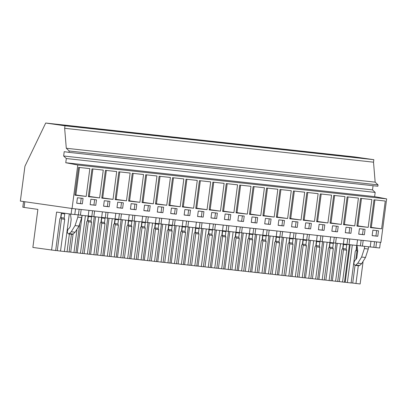 <?xml version="1.0" encoding="UTF-8"?>
<svg xmlns="http://www.w3.org/2000/svg" width="407" height="407" viewBox="0 0 407 407"><rect width="100%" height="100%" fill="white"/><g stroke="black" fill="none" stroke-linecap="round" stroke-linejoin="round"><path stroke-width="0.61" d="M66.316 158.532L65.761 162.744L77.788 165.003L386.65 198.891L380.921 242.389L72.064 208.501L20.35 201.089L24.939 166.239L45.701 123.031L64.983 125.794L64.652 128.297L66.295 148.26L69.18 150.997L69.002 152.36L64.22 151.674L63.65 156.003L66.316 158.532L375.178 192.419L374.623 196.632L386.65 198.891M72.064 208.501L77.788 165.003M65.761 162.744L374.623 196.632M63.65 156.003L372.507 189.891L375.178 192.419M373.056 185.724L372.507 189.891M69.002 152.36L377.864 186.248L378.042 184.885L69.18 150.997M66.295 148.26L375.157 182.148L378.042 184.885M64.652 128.297L373.514 162.184L375.157 182.148M64.983 125.794L373.845 159.681L373.514 162.184M45.701 123.031L354.563 156.919L373.845 159.681M69.47 126.063L53.465 124.013L69.47 126.063M309.412 152.172L325.422 154.222L309.412 152.172M322.843 153.648L338.848 155.698L322.843 153.648M201.984 140.384L217.989 142.435L201.984 140.384M134.839 133.018L150.844 135.068L134.839 133.018M148.27 134.493L164.275 136.543L148.27 134.493M161.696 135.963L177.706 138.014L161.696 135.963M81.125 127.126L97.131 129.172L81.125 127.126M82.901 127.539L66.896 125.488L82.901 127.539M107.982 130.072L123.987 132.122L107.982 130.072M94.551 128.597L110.562 130.647L94.551 128.597M136.615 133.43L120.609 131.38L136.615 133.43M215.41 141.86L231.42 143.91L215.41 141.86M242.272 144.806L258.277 146.856L242.272 144.806M255.698 146.281L271.703 148.326L255.698 146.281M269.129 147.751L285.134 149.801L269.129 147.751M188.553 138.909L204.563 140.959L188.553 138.909M190.328 139.326L174.323 137.276L190.328 139.326M244.047 145.218L228.037 143.167L244.047 145.218M297.761 151.114L281.756 149.064L297.761 151.114M351.475 157.005L335.47 154.955L351.475 157.005M311.187 152.584L295.182 150.534L311.187 152.584M349.699 156.593L365.705 158.644L349.699 156.593M86.187 196.418L89.845 168.625L78.566 167.389L74.908 195.177L86.187 196.418L74.949 194.836M76.704 203.23L82.346 203.851L83.064 198.387L77.427 197.766L76.704 203.23M327.905 222.939L316.626 221.698L320.284 193.91L331.563 195.146L327.905 222.939L316.666 221.357M324.064 230.372L324.781 224.908L319.144 224.288L318.422 229.757L324.064 230.372L322.222 230.108L322.934 224.705M306.853 192.435L318.132 193.676L314.474 221.464L303.195 220.228L306.853 192.435M305.713 222.812L304.996 228.281L310.633 228.902L311.355 223.433L305.713 222.812M354.762 225.885L343.483 224.649L347.14 196.856L358.419 198.092L354.762 225.885L343.523 224.308M346.001 227.233L345.284 232.702L350.92 233.318L351.643 227.854L346.001 227.233M341.331 224.41L330.052 223.173L333.709 195.385L344.988 196.622L341.331 224.41L330.097 222.833M332.57 225.763L331.853 231.227L337.495 231.848L338.212 226.378L332.57 225.763M159.137 176.231L170.416 177.467L166.758 205.255L155.479 204.019L159.137 176.231M157.997 206.608L157.28 212.072L162.917 212.693L163.639 207.224L157.997 206.608M153.332 203.785L142.048 202.544L145.706 174.756L156.99 175.992L153.332 203.785L142.094 202.203M149.491 211.218L150.208 205.754L144.571 205.133L143.849 210.602L149.491 211.218L147.649 210.953L148.362 205.55M185.994 179.177L197.273 180.413L193.615 208.206L182.336 206.965L185.994 179.177M189.774 215.639L190.496 210.17L184.854 209.554L184.137 215.018L189.774 215.639L187.937 215.374L188.65 209.971M172.568 177.701L183.847 178.938L180.189 206.731L168.905 205.494L172.568 177.701M176.348 214.163L177.065 208.699L171.428 208.079L170.706 213.548L176.348 214.163L174.506 213.904L175.219 208.496M105.423 170.335L116.702 171.571L113.044 199.364L101.765 198.128L105.423 170.335M109.203 206.797L109.926 201.333L104.284 200.712L103.566 206.181L109.203 206.797L107.362 206.532L108.074 201.129M91.992 168.864L103.271 170.101L99.613 197.888L88.334 196.652L91.992 168.864M90.853 199.237L90.135 204.706L95.777 205.326L96.495 199.857L90.853 199.237M139.901 202.31L128.622 201.073L132.28 173.28L143.559 174.522L139.901 202.31L128.668 200.732M131.14 203.658L130.423 209.127L136.06 209.747L136.783 204.278L131.14 203.658M126.47 200.834L115.191 199.598L118.849 171.81L130.133 173.046L126.47 200.834L115.237 199.257M117.715 202.187L116.992 207.651L122.634 208.272L123.352 202.803L117.715 202.187M274.191 217.043L262.907 215.807L266.565 188.019L277.849 189.255L274.191 217.043L262.953 215.466M270.35 224.481L271.067 219.012L265.43 218.391L264.708 223.86L270.35 224.481L268.508 224.216L269.22 218.808M253.139 186.543L264.418 187.78L260.76 215.573L249.481 214.331L253.139 186.543M251.999 216.921L251.282 222.385L256.919 223.005L257.641 217.536L251.999 216.921M301.048 219.989L289.764 218.752L293.427 190.964L304.706 192.201L301.048 219.989L289.809 218.411M292.287 221.342L291.565 226.806L297.207 227.427L297.924 221.957L292.287 221.342M287.617 218.518L276.338 217.282L279.996 189.489L291.275 190.725L287.617 218.518L276.384 216.936M278.856 219.866L278.139 225.336L283.776 225.951L284.498 220.487L278.856 219.866M220.472 211.152L209.193 209.91L212.851 182.122L224.13 183.359L220.472 211.152L209.239 209.569M211.711 212.5L210.994 217.969L216.636 218.584L217.353 213.12L211.711 212.5M207.046 209.676L195.767 208.44L199.425 180.647L210.704 181.888L207.046 209.676L195.808 208.099M203.205 217.114L203.922 211.645L198.285 211.024L197.563 216.493L203.205 217.114L201.363 216.85L202.076 211.442M239.708 185.068L250.992 186.309L247.329 214.097L236.05 212.861L239.708 185.068M243.493 221.53L244.21 216.066L238.573 215.445L237.851 220.915L243.493 221.53L241.651 221.271L242.363 215.863M226.282 183.598L237.561 184.834L233.903 212.622L222.624 211.386L226.282 183.598M225.142 213.975L224.425 219.439L230.062 220.06L230.784 214.591L225.142 213.975M365.069 229.324L359.432 228.709L358.709 234.173L364.351 234.793L365.069 229.324M360.566 198.331L356.908 226.119L368.187 227.355L371.85 199.567L360.566 198.331M381.618 228.831L385.276 201.043L373.997 199.801L370.339 227.594L381.618 228.831L370.385 227.254M378.5 230.8L372.858 230.179L372.14 235.648L377.777 236.269L378.5 230.8M24.074 207.387L22.812 207.204L23.555 201.551M69.322 213.899L64.367 251.516L60.526 251.094L64.713 219.307L64.194 218.091L64.744 213.904L61.223 213.517L60.674 217.709L59.854 218.773L55.667 250.564L32.87 247.436L37.876 209.391L24.074 207.417L24.822 201.73M51.577 250.112L56.588 212.072L71.088 214.153L71.835 208.465M71.088 214.153L74.786 214.555L75.534 208.883M74.791 214.489L78.129 214.855L77.829 217.135L75.056 225.605L71.24 231.771L69.282 233.613L68.478 233.908L67.526 232.855L67.328 231.578L68.071 229.248L69.521 227.889L70.269 226.353L71.179 219.429L70.477 214.062M82.01 215.349L81.721 217.562L77.829 217.135M81.171 209.498L80.423 215.176L78.398 214.886L79.141 209.274M80.423 215.176L88.212 216.031L88.96 210.353M82.346 203.851L80.505 203.586L81.217 198.184M76.714 203.169L80.505 203.586M79.482 167.491L75.87 194.938M370.228 246.907L379.65 248.005L380.397 242.333M356.797 245.431L370.217 246.973L370.965 241.295M343.371 243.956L356.786 245.497L357.534 239.825M329.94 242.486L343.36 244.027L344.108 238.349M316.509 241.01L329.929 242.552L330.677 236.874M303.083 239.54L316.504 241.076L317.251 235.404M289.652 238.064L303.073 239.606L303.82 233.928M276.226 236.589L289.647 238.131L290.389 232.453M262.795 235.119L276.216 236.66L276.964 230.983M249.369 233.643L262.785 235.185L263.533 229.507M235.938 232.173L249.359 233.71L250.107 228.037M222.512 230.698L235.928 232.239L236.676 226.562M209.081 229.222L222.502 230.764L223.25 225.086M195.65 227.752L209.071 229.294L209.819 223.616M182.224 226.277L195.645 227.818L196.393 222.141M168.793 224.806L182.214 226.343L182.962 220.67M155.367 223.331L168.788 224.873L169.531 219.195M141.936 221.856L155.357 223.397L156.105 217.72M128.51 220.385L141.926 221.922L142.674 216.249M115.079 218.91L128.5 220.452L129.248 214.774M101.653 217.435L115.069 218.976L115.817 213.299M88.222 215.964L101.643 217.506L102.391 211.828M351.114 282.87L360.144 283.969L363.013 262.164M344.485 282.178L351.099 282.977L355.286 251.19L356.105 250.122L356.659 245.93L357.081 245.976M349.42 244.688L344.475 282.249L337.683 281.395M342.531 282.036L346.718 250.249L346.194 249.033L346.749 244.841L343.228 244.459L342.679 248.646L341.855 249.715L337.673 281.507L332.346 280.845L337.281 243.361M331.054 280.708L332.346 280.845M335.989 243.218L331.044 280.779L324.257 279.924M329.105 280.565L333.287 248.774L332.768 247.563L333.318 243.371L329.802 242.984L329.248 247.176L328.429 248.239L324.242 280.031L318.915 279.375L323.85 241.885M317.623 279.233L318.915 279.375M322.563 241.743L317.618 279.304L310.826 278.449M315.674 279.09L319.861 247.303L319.337 246.087L319.892 241.895L316.371 241.509L315.822 245.701L314.998 246.769L310.816 278.556L305.489 277.9L310.424 240.41M304.197 277.757L305.489 277.9M309.132 240.267L304.187 277.828L297.4 276.979M302.248 277.62L306.43 245.828L305.911 244.617L306.461 240.425L302.945 240.038L302.391 244.231L301.572 245.294L297.385 277.086L292.058 276.429L296.993 238.94M290.766 276.287L292.058 276.429M295.701 238.797L290.756 276.358L283.969 275.503M288.817 276.144L293.004 244.353L292.48 243.142L293.035 238.95L289.514 238.563L288.965 242.755L288.141 243.818L283.954 275.61L278.627 274.954L283.567 237.464M277.34 274.811L278.627 274.954M282.275 237.322L277.33 274.883L270.543 274.028M275.386 274.669L279.573 242.882L279.054 241.666L279.604 237.474L276.083 237.093L275.534 241.28L274.715 242.348L270.528 274.14L265.201 273.479L270.136 235.989M263.909 273.341L265.201 273.479M268.844 235.851L263.899 273.412L257.112 272.558M261.96 273.199L266.147 241.407L265.623 240.196L266.173 236.004L262.657 235.617L262.103 239.809L261.284 240.873L257.097 272.665L251.77 272.008L256.705 234.518M250.483 271.866L251.77 272.008M255.418 234.376L250.473 271.937L243.686 271.082M248.529 271.723L252.716 239.932L252.192 238.721L252.747 234.529L249.226 234.142L248.677 238.334L247.853 239.402L243.671 271.189L238.344 270.533L243.279 233.043M237.052 270.39L238.344 270.533M241.987 232.901L237.042 270.462L230.255 269.612M235.104 270.248L239.285 238.461L238.767 237.245L239.316 233.058L235.801 232.672L235.246 236.864L234.427 237.927L230.24 269.719L224.913 269.063L229.848 231.573M223.626 268.92L224.913 269.063M228.561 231.43L223.616 268.991L216.824 268.137M221.673 268.778L225.86 236.986L225.336 235.775L225.89 231.583L222.37 231.196L221.82 235.388L220.996 236.452L216.814 268.244L211.487 267.587L216.422 230.097M210.195 267.445L211.487 267.587M215.13 229.955L210.185 267.516L203.398 266.661M208.247 267.302L212.429 235.516L211.91 234.3L212.459 230.108L208.944 229.721L208.389 233.913L207.57 234.981L203.383 266.768L198.056 266.112L202.991 228.622M196.764 265.969L198.056 266.112M201.704 228.485L196.759 266.046L189.967 265.191M194.816 265.832L199.003 234.04L198.479 232.829L199.033 228.637L195.513 228.251L194.963 232.443L194.139 233.506L189.957 265.298L184.63 264.642L189.565 227.152M183.338 264.499L184.63 264.642M188.273 227.009L183.328 264.57L176.541 263.716M181.39 264.357L185.572 232.565L185.053 231.354L185.602 227.162L182.087 226.775L181.532 230.967L180.713 232.036L176.526 263.822L171.199 263.166L176.134 225.676M169.907 263.024L171.199 263.166M174.842 225.534L169.897 263.095L163.11 262.245M167.959 262.881L172.146 231.095L171.622 229.879L172.176 225.687L168.656 225.305L168.106 229.497L167.282 230.56L163.095 262.352L157.768 261.691L162.708 224.206M156.481 261.553L157.768 261.691M161.416 224.064L156.471 261.625L149.684 260.77M154.528 261.411L158.715 229.619L158.196 228.408L158.745 224.216L155.225 223.83L154.675 228.022L153.856 229.085L149.669 260.877L144.343 260.221L149.277 222.731M143.05 260.078L144.343 260.221M147.985 222.588L143.04 260.149L136.253 259.295M141.102 259.936L145.289 228.149L144.765 226.933L145.314 222.741L141.799 222.354L141.244 226.546L140.425 227.615L136.238 259.401L130.912 258.745L135.846 221.255M129.624 258.603L130.912 258.745M134.559 221.113L129.614 258.674L122.828 257.824M127.671 258.465L131.858 226.674L131.334 225.463L131.888 221.271L128.368 220.884L127.818 225.076L126.994 226.139L122.812 257.931L117.486 257.275L122.421 219.785M116.193 257.132L117.486 257.275M121.128 219.643L116.183 257.204L109.397 256.349M114.245 256.99L118.427 225.198L117.908 223.987L118.457 219.795L114.942 219.409L114.387 223.601L113.568 224.664L109.381 256.456L104.055 255.8L108.99 218.31M102.768 255.657L104.055 255.8M107.702 218.167L102.757 255.728L95.966 254.874M100.814 255.515L105.001 223.728L104.477 222.512L105.031 218.32L101.511 217.938L100.961 222.125L100.137 223.194L95.955 254.986L90.629 254.324L95.564 216.834M89.337 254.187L90.629 254.324M94.271 216.697L89.326 254.258L82.54 253.403M87.388 254.044L91.57 222.253L91.051 221.042L91.6 216.85L88.085 216.463L87.53 220.655L86.711 221.718L82.524 253.51L77.198 252.854L82.133 215.364M75.906 252.711L77.198 252.854M79.736 223.631L75.9 252.783L69.109 251.928M71.439 234.234L69.098 252.035L64.377 251.46M55.683 250.458L60.526 251.094M81.721 217.562L78.953 226.033L75.132 232.199L73.174 234.04L72.37 234.335L68.473 233.908M61.488 213.543L60.953 217.592L61.477 218.808L64.713 219.307M64.194 218.091L60.953 217.592M57.285 250.631L61.477 218.808M363.176 240.44L362.428 246.118M364.662 246.362L364.367 248.575L361.599 257.046L357.778 263.212L355.825 265.054L355.016 265.344L354.07 264.296L353.871 263.019L354.614 260.689L356.059 259.325L356.812 257.794L357.722 250.87L357.01 245.457M368.554 246.79L368.264 249.003L364.367 248.575M373.835 247.303L374.572 241.692M375.859 247.593L376.602 241.916M377.777 236.269L375.941 236.004L376.648 230.596M372.146 235.587L375.941 236.004M374.913 199.903L371.301 227.355M368.264 249.003L365.496 257.473L361.675 263.639L359.717 265.481L358.913 265.771L355.016 265.344M347.359 282.565L352.304 245.009M358.302 265.705L355.962 283.511M345.197 282.26L350.132 244.77M357.661 251.338L356.908 251.221L355.81 259.564M352.721 283.048L355.046 265.349M356.919 245.96L356.39 250.01L356.908 251.221M357.636 250.203L356.39 250.01M95.777 205.326L93.936 205.062L94.648 199.654M90.145 204.645L93.936 205.062M99.613 197.888L88.38 196.311M92.913 168.961L89.296 196.413M91.829 216.361L92.567 210.75M93.854 216.651L94.602 210.974M67.038 251.811L69.383 234.005M76.913 230.138L73.957 252.569M70.716 252.106L73.082 234.122M103.571 206.12L107.362 206.532M113.044 199.364L101.806 197.782M106.339 170.436L102.727 197.883M105.26 217.831L105.998 212.225M107.28 218.121L108.028 212.444M80.464 253.281L85.409 215.725M91.57 222.253L88.334 221.754L84.142 253.576M88.344 216.493L87.81 220.543L88.334 221.754M91.051 221.042L87.81 220.543M122.634 208.272L120.793 208.008L121.505 202.6M117.002 207.59L120.793 208.008M119.77 171.912L116.158 199.359M118.686 219.307L119.424 213.695M120.711 219.597L121.459 213.919M93.895 254.757L98.84 217.196M105.001 223.728L101.765 223.224L97.573 255.052M101.775 217.964L101.241 222.013L101.765 223.224M104.477 222.512L101.241 222.013M136.06 209.747L134.224 209.483L134.931 204.075M130.428 209.066L134.224 209.483M133.196 173.382L129.584 200.829M132.117 220.777L132.855 215.171M134.142 221.067L134.885 215.395M107.321 256.232L112.266 218.671M118.427 225.198L115.191 224.7L111.004 256.527M115.201 219.439L114.672 223.489L115.191 224.7M117.908 223.987L114.672 223.489M143.859 210.541L147.649 210.953M146.627 174.857L143.015 202.304M145.543 222.253L146.281 216.641M147.568 222.543L148.316 216.865M120.752 257.702L125.697 220.141M131.858 226.674L128.622 226.175L124.43 257.997M128.632 220.909L128.098 224.959L128.622 226.175M131.334 225.463L128.098 224.959M162.917 212.693L161.08 212.429L161.793 207.021M157.285 212.011L161.08 212.429M166.758 205.255L155.525 203.678M160.058 176.328L156.441 203.78M158.974 223.728L159.712 218.116M160.999 224.018L161.747 218.34M134.183 259.178L139.128 221.617M145.289 228.149L142.048 227.645L137.861 259.473M142.058 222.385L141.529 226.434L142.048 227.645M144.765 226.933L141.529 226.434M170.716 213.487L174.506 213.904M180.189 206.731L168.951 205.153M173.484 177.803L169.872 205.25M172.4 225.198L173.138 219.592M174.425 225.488L175.173 219.816M147.609 260.653L152.554 223.092M158.715 229.619L155.479 229.121L151.287 260.948M155.489 223.86L154.955 227.91L155.479 229.121M158.196 228.408L154.955 227.91M184.142 214.957L187.937 215.374M193.615 208.206L182.382 206.624M186.915 179.278L183.298 206.725M185.831 226.674L186.569 221.062M187.856 226.964L188.604 221.286M161.04 262.123L165.985 224.562M172.146 231.095L168.905 230.596L164.718 262.418M168.92 225.33L168.386 229.38L168.905 230.596M171.622 229.879L168.386 229.38M197.573 216.432L201.363 216.85M200.341 180.749L196.729 208.201M199.257 228.149L200 222.537M201.282 228.439L202.03 222.761M174.466 263.599L179.411 226.038M185.572 232.565L182.336 232.066L178.144 263.894M182.346 226.806L181.812 230.855L182.336 232.066M185.053 231.354L181.812 230.855M216.636 218.584L214.794 218.32L215.507 212.917M211.004 217.908L214.794 218.32M213.772 182.224L210.154 209.671M212.688 229.619L213.426 224.013M214.713 229.909L215.461 224.232M187.897 265.069L192.842 227.508M199.003 234.04L195.762 233.542L191.575 265.364M195.777 228.276L195.243 232.326L195.762 233.542M198.479 232.829L195.243 232.326M230.062 220.06L228.22 219.795L228.932 214.387M224.43 219.378L228.22 219.795M233.903 212.622L222.665 211.045M227.198 183.694L223.585 211.147M226.119 231.095L226.857 225.483M228.139 231.385L228.887 225.707M201.323 266.544L206.268 228.983M212.429 235.516L209.193 235.012L205.001 266.839M209.203 229.752L208.669 233.801L209.193 235.012M211.91 234.3L208.669 233.801M237.861 220.853L241.651 221.271M247.329 214.097L236.096 212.52M240.629 185.17L237.016 212.617M239.545 232.565L240.283 226.958M241.57 232.855L242.318 227.182M214.754 268.02L219.699 230.459M225.86 236.986L222.624 236.487L218.432 268.315M222.634 231.227L222.1 235.277L222.624 236.487M225.336 235.775L222.1 235.277M256.919 223.005L255.082 222.741L255.789 217.338M251.287 222.324L255.082 222.741M260.76 215.573L249.527 213.99M254.054 186.645L250.442 214.092M252.976 234.04L253.714 228.429M255.001 234.33L255.744 228.653M228.179 269.49L233.125 231.929M239.285 238.461L236.05 237.963L231.863 269.785M236.06 232.697L235.531 236.747L236.05 237.963M238.767 237.245L235.531 236.747M264.718 223.799L268.508 224.216M267.485 188.115L263.873 215.568M266.402 235.516L267.14 229.904M268.427 235.806L269.175 230.128M241.61 270.965L246.556 233.404M252.716 239.932L249.481 239.433L245.289 271.26M249.491 234.173L248.957 238.222L249.481 239.433M252.192 238.721L248.957 238.222M283.776 225.951L281.939 225.687L282.651 220.284M278.144 225.275L281.939 225.687M280.916 189.591L277.299 217.038M279.833 236.986L280.571 231.38M281.858 237.276L282.606 231.598M255.041 272.436L259.987 234.88M266.147 241.407L262.907 240.908L258.72 272.731M262.917 235.648L262.388 239.698L262.907 240.908M265.623 240.196L262.388 239.698M297.207 227.427L295.365 227.162L296.077 221.754M291.575 226.745L295.365 227.162M294.342 191.066L290.73 218.513M293.259 238.461L293.996 232.85M295.284 238.751L296.031 233.074M268.467 273.911L273.412 236.35M279.573 242.882L276.338 242.379L272.146 274.206M276.348 237.118L275.814 241.168L276.338 242.379M279.054 241.666L275.814 241.168M310.633 228.902L308.796 228.637L309.508 223.229M305.001 228.22L308.796 228.637M314.474 221.464L303.24 219.887M307.773 192.536L304.156 219.983M306.69 239.932L307.427 234.325M308.715 240.222L309.462 234.549M281.898 275.386L286.843 237.825M293.004 244.353L289.764 243.854L285.577 275.681M289.779 238.594L289.245 242.643L289.764 243.854M292.48 243.142L289.245 242.643M318.432 229.696L322.222 230.108M321.199 194.012L317.587 221.459M320.116 241.407L320.858 235.795M322.141 241.697L322.888 236.019M295.324 276.857L300.269 239.296M306.43 245.828L303.195 245.329L299.003 277.152M303.205 240.064L302.671 244.114L303.195 245.329M305.911 244.617L302.671 244.114M337.495 231.848L335.653 231.583L336.365 226.175M331.863 231.166L335.653 231.583M334.63 195.482L331.013 222.934M333.547 242.882L334.284 237.271M335.572 243.172L336.319 237.495M308.755 278.332L313.7 240.771M319.861 247.303L316.621 246.8L312.434 278.627M316.636 241.539L316.102 245.589L316.621 246.8M319.337 246.087L316.102 245.589M350.92 233.318L349.079 233.058L349.791 227.65M345.289 232.641L349.079 233.058M348.056 196.957L344.444 224.405M346.978 244.353L347.715 238.746M348.997 244.643L349.745 238.97M322.181 279.807L327.126 242.246M333.287 248.774L330.052 248.275L325.859 280.097M330.062 243.015L329.528 247.064L330.052 248.275M332.768 247.563L329.528 247.064M364.351 234.793L362.51 234.529L363.222 229.126M358.72 234.111L362.51 234.529M368.187 227.355L356.954 225.778M361.487 198.433L357.875 225.88M360.404 245.828L361.141 240.216M335.612 281.278L340.557 243.717M346.718 250.249L343.483 249.75L339.29 281.573M343.493 244.485L342.959 248.535L343.483 249.75M346.194 249.033L342.959 248.535M78.953 226.033L75.056 225.605M73.174 234.04L69.282 233.613M75.132 232.199L71.24 231.771M365.496 257.473L361.599 257.046M359.717 265.481L355.825 265.054M361.675 263.639L357.778 263.212"/></g></svg>
